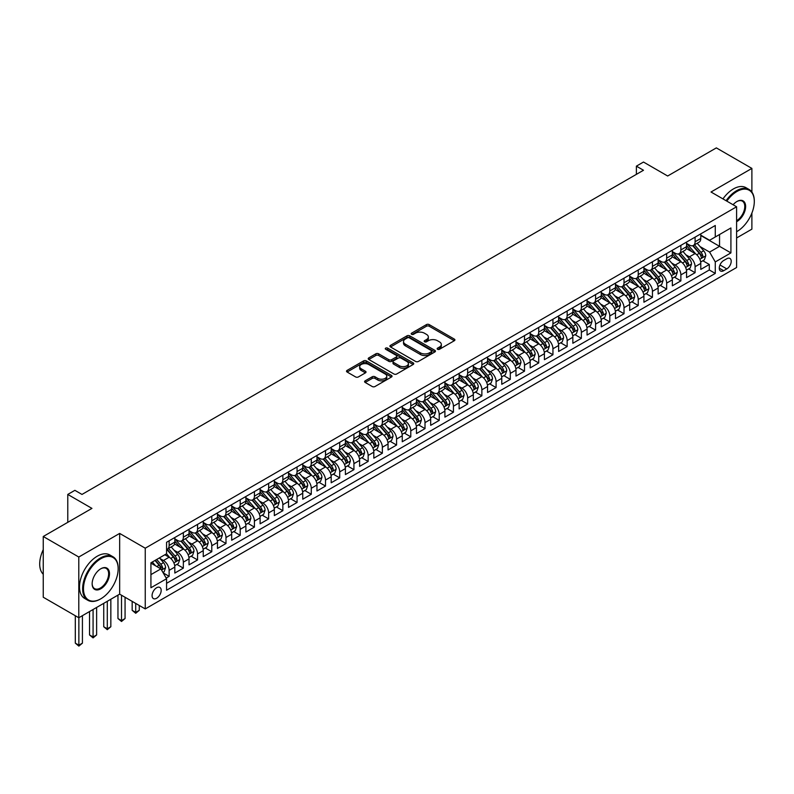 <?xml version="1.0" encoding="UTF-8"?>
<svg xmlns="http://www.w3.org/2000/svg" width="794" height="794" viewBox="0 0 794 794"><rect width="100%" height="100%" fill="white"/><g stroke="black" fill="none" stroke-linecap="round" stroke-linejoin="round"><path stroke-width="1.19" d="M437.554 349.281A1.38 0.794 0 0 0 439.509 349.281L454.337 340.715A1.975 1.141 0 0 0 454.912 339.911A1.975 1.141 0 0 0 454.337 339.107L429.217 324.607A1.975 1.141 0 0 0 426.428 324.607L411.6 333.162A1.38 0.794 0 0 0 411.193 333.728A1.38 0.794 0 0 0 411.6 334.294A1.38 0.794 0 0 0 413.555 334.294L415.47 333.182A6.312 3.642 0 0 1 424.403 333.182L426.497 334.393A6.312 3.642 0 0 1 428.343 336.974A6.312 3.642 0 0 1 426.497 339.554L424.582 340.656A1.38 0.794 0 0 0 424.175 341.222A1.38 0.794 0 0 0 424.582 341.787A1.38 0.794 0 0 0 426.527 341.787L428.452 340.676A6.312 3.642 0 0 1 437.375 340.676L439.469 341.886A6.312 3.642 0 0 1 441.325 344.467A6.312 3.642 0 0 1 439.469 347.038L437.554 348.149A1.38 0.794 0 0 0 437.147 348.715A1.38 0.794 0 0 0 437.554 349.281L437.554 348.149M156.617 598.259A6.431 3.712 120 0 0 160.825 592.592A6.431 3.712 120 0 0 159.832 587.431A6.431 3.712 120 0 0 156.617 587.749A6.431 3.712 120 0 0 152.418 593.426A6.431 3.712 120 0 0 153.401 598.577A6.431 3.712 120 0 0 156.617 598.259M365.171 380.832A1.975 1.141 0 0 0 364.595 381.646A1.975 1.141 0 0 0 365.171 382.45L372.217 386.519A1.975 1.141 0 0 0 375.006 386.519L391.472 377.011A1.975 1.141 0 0 0 392.047 376.207A1.975 1.141 0 0 0 391.472 375.403L366.362 360.903A1.975 1.141 0 0 0 363.563 360.903L347.097 370.401A1.975 1.141 0 0 0 346.521 371.205A1.975 1.141 0 0 0 347.097 372.019L355.613 376.932A1.975 1.141 0 0 0 358.402 376.932L365.448 372.862A1.975 1.141 0 0 0 366.024 372.058A1.975 1.141 0 0 0 365.448 371.255L361.23 368.813A5.28 3.047 0 0 1 359.682 366.659A5.28 3.047 0 0 1 362.937 363.841A5.28 3.047 0 0 1 368.694 364.506L385.229 374.053A5.28 3.047 0 0 1 386.777 376.207A5.28 3.047 0 0 1 383.512 379.016A5.28 3.047 0 0 1 377.765 378.361L375.006 376.773A1.975 1.141 0 0 0 372.217 376.773L365.171 380.832L365.171 382.45L372.217 378.41L372.217 376.773M751.888 192.059L751.888 168.407L716.347 147.892L667.655 176L643.487 162.045L636.381 166.154L643.487 170.253L81.99 494.434L74.884 490.335L67.778 494.434L67.778 522.343M78.795 557.021L78.795 617.752L119.656 594.15L119.656 533.419L78.795 557.021L43.253 536.496L91.945 508.388L67.778 494.434M119.656 533.419L145.252 548.197L736.604 206.777L736.604 267.509L145.252 608.929L145.252 548.197M751.888 168.407L711.017 192.009L736.604 206.777M415.609 361.459A1.975 1.141 0 0 0 418.398 361.459L434.864 351.96A1.975 1.141 0 0 0 435.449 351.147A1.975 1.141 0 0 0 434.864 350.343L409.754 335.842A1.975 1.141 0 0 0 406.965 335.842L390.499 345.35A1.975 1.141 0 0 0 389.914 346.154A1.975 1.141 0 0 0 390.499 346.958L415.609 361.459M386.231 349.578A1.38 0.794 0 0 1 387.641 349.767L387.641 348.129L413.168 362.868A1.975 1.141 0 0 1 413.743 363.682A1.975 1.141 0 0 1 413.168 364.486L396.702 373.994A1.975 1.141 0 0 1 393.913 373.994L368.803 359.493L375.85 355.454L375.85 353.806L368.803 357.876A1.975 1.141 0 0 0 368.218 358.68A1.975 1.141 0 0 0 368.803 359.493L368.803 357.876M375.85 355.454A1.975 1.141 0 0 1 378.639 355.454L378.639 353.806A1.975 1.141 0 0 0 375.85 353.806M378.639 353.806L388.822 359.692A1.975 1.141 0 0 0 391.611 359.692L396.285 356.992A1.975 1.141 0 0 0 396.861 356.188A1.975 1.141 0 0 0 396.285 355.384L385.686 349.261A1.38 0.794 0 0 1 385.279 348.695A1.38 0.794 0 0 1 386.132 347.961A1.38 0.794 0 0 1 387.641 348.129M78.795 617.752L43.253 597.237L43.253 536.496M736.604 237.962L751.888 229.148L751.888 213.08M166.184 578.052L169.132 576.345L163.227 572.94M159.872 558.44L163.445 560.504A8.039 4.645 60 0 1 169.132 570.35L174.819 567.075L174.819 573.06L183.345 568.137L176.873 564.405M174.094 550.242L177.657 552.296A8.039 4.645 60 0 1 183.345 562.142L189.032 558.867L189.032 564.852L197.557 559.929L191.096 556.197M188.307 542.034L191.87 544.089A8.039 4.645 60 0 1 197.557 553.944L203.244 550.659L203.244 556.644L211.78 551.721L205.309 547.989M202.52 533.826L206.093 535.881A8.039 4.645 60 0 1 211.78 545.736L217.457 542.451L217.457 548.446L225.992 543.513L219.521 539.781M216.732 525.618L220.305 527.673A8.039 4.645 60 0 1 225.992 537.528L231.679 534.243L231.679 540.238L240.205 535.305L233.734 531.573M230.955 517.41L234.518 519.475A8.039 4.645 60 0 1 240.205 529.32L245.892 526.035L245.892 532.03L254.417 527.107L247.956 523.365M245.167 509.202L248.73 511.267A8.039 4.645 60 0 1 254.417 521.112L260.104 517.827L260.104 523.822L268.64 518.899L262.169 515.157M259.38 500.994L262.953 503.059A8.039 4.645 60 0 1 268.64 512.904L274.327 509.619L274.327 515.614L282.853 510.691L276.381 506.949M273.593 492.786L277.166 494.851A8.039 4.645 60 0 1 282.853 504.696L288.54 501.411L288.54 507.406L297.065 502.483L290.594 498.751M287.815 484.578L291.378 486.643A8.039 4.645 60 0 1 297.065 496.488L302.752 493.203L302.752 499.198L311.278 494.275L304.817 490.543M302.028 476.37L305.601 478.435A8.039 4.645 60 0 1 311.278 488.28L316.965 484.995L316.965 490.99L325.5 486.067L319.029 482.335M316.24 468.162L319.813 470.227A8.039 4.645 60 0 1 325.5 480.072L331.187 476.797L331.187 482.782L339.713 477.859L333.242 474.127M330.453 459.964L334.026 462.019A8.039 4.645 60 0 1 339.713 471.864L345.4 468.589L345.4 474.574L353.926 469.651L347.464 465.919M344.675 451.756L348.238 453.811A8.039 4.645 60 0 1 353.926 463.666L359.613 460.381L359.613 466.366L368.148 461.443L361.677 457.711M358.888 443.548L362.461 445.603A8.039 4.645 60 0 1 368.148 455.458L373.825 452.173L373.825 458.168L382.361 453.235L375.89 449.503M373.101 435.34L376.674 437.395A8.039 4.645 60 0 1 382.361 447.25L388.048 443.965L388.048 449.96L396.573 445.027L390.102 441.295M387.323 427.132L390.886 429.187A8.039 4.645 60 0 1 396.573 439.042L402.26 435.757L402.26 441.752L410.786 436.829L404.325 433.087M401.536 418.924L405.099 420.989A8.039 4.645 60 0 1 410.786 430.834L416.473 427.549L416.473 433.544L425.008 428.621L418.537 424.879M415.748 410.716L419.321 412.781A8.039 4.645 60 0 1 425.008 422.626L430.685 419.341L430.685 425.336L439.221 420.413L432.75 416.671M429.961 402.508L433.534 404.573A8.039 4.645 60 0 1 439.221 414.418L444.908 411.133L444.908 417.128L453.434 412.205L446.962 408.473M444.183 394.3L447.747 396.365A8.039 4.645 60 0 1 453.434 406.21L459.121 402.925L459.121 408.92L467.646 403.997L461.185 400.265M458.396 386.092L461.959 388.157A8.039 4.645 60 0 1 467.646 398.002L473.333 394.717L473.333 400.712L481.869 395.789L475.398 392.057M472.609 377.884L476.182 379.949A8.039 4.645 60 0 1 481.869 389.794L487.556 386.519L487.556 392.504L496.081 387.581L489.61 383.849M486.821 369.676L490.394 371.741A8.039 4.645 60 0 1 496.081 381.586L501.768 378.311L501.768 384.296L510.294 379.373L503.823 375.641M501.044 361.478L504.607 363.533A8.039 4.645 60 0 1 510.294 373.388L515.981 370.103L515.981 376.088L524.506 371.165L518.045 367.433M515.256 353.27L518.829 355.325A8.039 4.645 60 0 1 524.506 365.18L530.194 361.895L530.194 367.88L538.729 362.957L532.258 359.225M529.469 345.062L533.042 347.117A8.039 4.645 60 0 1 538.729 356.972L544.416 353.687L544.416 359.682L552.942 354.749L546.471 351.017M543.682 336.854L547.255 338.909A8.039 4.645 60 0 1 552.942 348.764L558.629 345.479L558.629 351.474L567.154 346.551L560.693 342.81M557.904 328.647L561.467 330.711A8.039 4.645 60 0 1 567.154 340.557L572.841 337.271L572.841 343.266L581.367 338.343L574.906 334.602M572.117 320.439L575.69 322.503A8.039 4.645 60 0 1 581.367 332.349L587.054 329.063L587.054 335.058L595.589 330.135L589.118 326.394M586.329 312.231L589.902 314.295A8.039 4.645 60 0 1 595.589 324.141L601.276 320.855L601.276 326.85L609.802 321.927L603.331 318.196M600.552 304.023L604.115 306.087A8.039 4.645 60 0 1 609.802 315.933L615.489 312.647L615.489 318.642L624.015 313.719L617.553 309.988M614.764 295.815L618.327 297.879A8.039 4.645 60 0 1 624.015 307.725L629.702 304.439L629.702 310.434L638.237 305.511L631.766 301.78M628.977 287.607L632.55 289.671A8.039 4.645 60 0 1 638.237 299.517L643.914 296.241L643.914 302.226L652.45 297.303L645.979 293.572M643.19 279.399L646.763 281.463A8.039 4.645 60 0 1 652.45 291.309L658.137 288.033L658.137 294.018L666.662 289.095L660.191 285.364M657.412 271.201L660.975 273.255A8.039 4.645 60 0 1 666.662 283.101L672.349 279.825L672.349 285.81L680.875 280.887L674.414 277.156M671.625 262.993L675.188 265.047A8.039 4.645 60 0 1 680.875 274.903L686.562 271.617L686.562 277.602L695.097 272.679L695.097 266.695A8.039 4.645 -120 0 0 689.41 256.839L685.837 254.785M688.626 268.948L695.097 272.679M174.819 567.075A8.039 4.645 -120 0 0 169.132 557.219L164.864 554.758M189.032 558.867A8.039 4.645 -120 0 0 183.345 549.011L174.551 543.94M203.244 550.659A8.039 4.645 -120 0 0 197.557 540.803L188.773 535.732M217.457 542.451A8.039 4.645 -120 0 0 211.78 532.605L202.986 527.524M231.679 534.243A8.039 4.645 -120 0 0 225.992 524.397L217.199 519.316M245.892 526.035A8.039 4.645 -120 0 0 240.205 516.189L231.411 511.108M260.104 517.827A8.039 4.645 -120 0 0 254.417 507.981L245.634 502.9M274.327 509.619A8.039 4.645 -120 0 0 268.64 499.773L259.846 494.702M288.54 501.411A8.039 4.645 -120 0 0 282.853 491.565L274.059 486.494M302.752 493.203A8.039 4.645 -120 0 0 297.065 483.357L288.272 478.286M316.965 484.995A8.039 4.645 -120 0 0 311.278 475.149L302.494 470.078M331.187 476.797A8.039 4.645 -120 0 0 325.5 466.941L316.707 461.87M345.4 468.589A8.039 4.645 -120 0 0 339.713 458.733L330.919 453.662M359.613 460.381A8.039 4.645 -120 0 0 353.926 450.526L345.132 445.454M373.825 452.173A8.039 4.645 -120 0 0 368.148 442.327L359.354 437.246M388.048 443.965A8.039 4.645 -120 0 0 382.361 434.12L373.567 429.038M402.26 435.757A8.039 4.645 -120 0 0 396.573 425.912L387.78 420.83M416.473 427.549A8.039 4.645 -120 0 0 410.786 417.704L402.002 412.622M430.685 419.341A8.039 4.645 -120 0 0 425.008 409.496L416.215 404.424M444.908 411.133A8.039 4.645 -120 0 0 439.221 401.288L430.427 396.216M459.121 402.925A8.039 4.645 -120 0 0 453.434 393.08L444.64 388.008M473.333 394.717A8.039 4.645 -120 0 0 467.646 384.872L458.863 379.8M487.556 386.519A8.039 4.645 -120 0 0 481.869 376.664L473.075 371.592M501.768 378.311A8.039 4.645 -120 0 0 496.081 368.456L487.288 363.384M515.981 370.103A8.039 4.645 -120 0 0 510.294 360.248L501.5 355.176M530.194 361.895A8.039 4.645 -120 0 0 524.506 352.05L515.723 346.968M544.416 353.687A8.039 4.645 -120 0 0 538.729 343.842L529.935 338.76M558.629 345.479A8.039 4.645 -120 0 0 552.942 335.634L544.148 330.552M572.841 337.271A8.039 4.645 -120 0 0 567.154 327.426L558.361 322.344M587.054 329.063A8.039 4.645 -120 0 0 581.367 319.218L572.583 314.136M601.276 320.855A8.039 4.645 -120 0 0 595.589 311.01L586.796 305.938M615.489 312.647A8.039 4.645 -120 0 0 609.802 302.802L601.008 297.73M629.702 304.439A8.039 4.645 -120 0 0 624.015 294.594L615.231 289.522M643.914 296.241A8.039 4.645 -120 0 0 638.237 286.386L629.444 281.314M658.137 288.033A8.039 4.645 -120 0 0 652.45 278.178L643.656 273.106M672.349 279.825A8.039 4.645 -120 0 0 666.662 269.97L657.869 264.898M686.562 271.617A8.039 4.645 -120 0 0 680.875 261.772L672.091 256.69M726.798 258.735L723.662 260.531A6.233 3.603 120 0 0 719.592 266.03A6.233 3.603 120 0 0 720.555 271.022A6.233 3.603 120 0 0 723.662 270.714L726.798 268.908A6.233 3.603 120 0 0 730.867 263.419A6.233 3.603 120 0 0 729.914 258.417A6.233 3.603 120 0 0 726.798 258.735M150.929 574.618L160.884 568.881L166.571 578.727L166.571 590.22L715.275 273.424L715.275 261.931L709.598 252.085L700.05 246.577M166.571 578.727L150.929 587.749L150.929 562.807L166.571 553.775L166.571 542.282L715.275 225.496L715.275 236.979L730.917 227.957L730.917 252.899L715.275 261.931M174.819 538.838L177.657 540.476A8.039 4.645 60 0 0 181.677 540.883L187.364 537.598A8.039 4.645 -120 0 0 189.032 533.915L189.032 529.32M189.032 530.63L191.87 532.268A8.039 4.645 60 0 0 195.9 532.675L201.577 529.39A8.039 4.645 -120 0 0 203.244 525.707L203.244 521.112M203.244 522.422L206.093 524.07A8.039 4.645 60 0 0 210.112 524.467L215.799 521.182A8.039 4.645 -120 0 0 217.457 517.499L217.457 512.904M217.457 514.214L220.305 515.862A8.039 4.645 60 0 0 224.325 516.259L230.012 512.974A8.039 4.645 -120 0 0 231.679 509.291L231.679 504.696M231.679 506.006L234.518 507.654A8.039 4.645 60 0 0 238.537 508.051L244.224 504.766A8.039 4.645 -120 0 0 245.892 501.083L245.892 496.488M245.892 497.798L248.73 499.446A8.039 4.645 60 0 0 252.76 499.843L258.437 496.558A8.039 4.645 -120 0 0 260.104 492.876L260.104 488.28M260.104 489.6L262.953 491.238A8.039 4.645 60 0 0 266.973 491.635L272.66 488.35A8.039 4.645 -120 0 0 274.327 484.668L274.327 480.072M274.327 481.392L277.166 483.03A8.039 4.645 60 0 0 281.185 483.427L286.872 480.142A8.039 4.645 -120 0 0 288.54 476.46L288.54 471.864M288.54 473.184L291.378 474.822A8.039 4.645 60 0 0 295.398 475.219L301.085 471.934A8.039 4.645 -120 0 0 302.752 468.262L302.752 463.656M302.752 464.976L305.601 466.614A8.039 4.645 60 0 0 309.62 467.011L315.307 463.736A8.039 4.645 -120 0 0 316.965 460.054L316.965 455.458M316.965 456.768L319.813 458.406A8.039 4.645 60 0 0 323.833 458.803L329.52 455.528A8.039 4.645 -120 0 0 331.187 451.846L331.187 447.25M331.187 448.56L334.026 450.198A8.039 4.645 60 0 0 338.046 450.595L343.733 447.32A8.039 4.645 -120 0 0 345.4 443.638L345.4 439.042M345.4 440.352L348.238 441.99A8.039 4.645 60 0 0 352.258 442.397L357.945 439.112A8.039 4.645 -120 0 0 359.613 435.43L359.613 430.834M359.613 432.144L362.461 433.792A8.039 4.645 60 0 0 366.481 434.189L372.168 430.904A8.039 4.645 -120 0 0 373.825 427.222L373.825 422.626M373.825 423.936L376.674 425.584A8.039 4.645 60 0 0 380.693 425.981L386.38 422.696A8.039 4.645 -120 0 0 388.048 419.014L388.048 414.418M388.048 415.728L390.886 417.376A8.039 4.645 60 0 0 394.906 417.773L400.593 414.488A8.039 4.645 -120 0 0 402.26 410.806L402.26 406.21M402.26 407.521L405.099 409.168A8.039 4.645 60 0 0 409.118 409.565L414.805 406.28A8.039 4.645 -120 0 0 416.473 402.598L416.473 398.002M416.473 399.322L419.321 400.96A8.039 4.645 60 0 0 423.341 401.357L429.028 398.072A8.039 4.645 -120 0 0 430.685 394.39L430.685 389.794M430.685 391.114L433.534 392.752A8.039 4.645 60 0 0 437.554 393.149L443.241 389.864A8.039 4.645 -120 0 0 444.908 386.182L444.908 381.586M444.908 382.907L447.747 384.544A8.039 4.645 60 0 0 451.766 384.941L457.453 381.656A8.039 4.645 -120 0 0 459.121 377.984L459.121 373.379M459.121 374.699L461.959 376.336A8.039 4.645 60 0 0 465.989 376.733L471.666 373.458A8.039 4.645 -120 0 0 473.333 369.776L473.333 365.18M473.333 366.491L476.182 368.128A8.039 4.645 60 0 0 480.201 368.525L485.888 365.25A8.039 4.645 -120 0 0 487.556 361.568L487.556 356.972M487.556 358.283L490.394 359.92A8.039 4.645 60 0 0 494.414 360.317L500.101 357.042A8.039 4.645 -120 0 0 501.768 353.36L501.768 348.764M501.768 350.075L504.607 351.712A8.039 4.645 60 0 0 508.626 352.119L514.314 348.834A8.039 4.645 -120 0 0 515.981 345.152L515.981 340.557M515.981 341.867L518.829 343.514A8.039 4.645 60 0 0 522.849 343.911L528.536 340.626A8.039 4.645 -120 0 0 530.194 336.944L530.194 332.349M530.194 333.659L533.042 335.306A8.039 4.645 60 0 0 537.062 335.703L542.749 332.418A8.039 4.645 -120 0 0 544.416 328.736L544.416 324.141M544.416 325.451L547.255 327.098A8.039 4.645 60 0 0 551.274 327.495L556.961 324.21A8.039 4.645 -120 0 0 558.629 320.528L558.629 315.933M558.629 317.243L561.467 318.89A8.039 4.645 60 0 0 565.487 319.287L571.174 316.002A8.039 4.645 -120 0 0 572.841 312.32L572.841 307.725M572.841 309.035L575.69 310.682A8.039 4.645 60 0 0 579.709 311.079L585.396 307.794A8.039 4.645 -120 0 0 587.054 304.112L587.054 299.517M587.054 300.837L589.902 302.474A8.039 4.645 60 0 0 593.922 302.871L599.609 299.586A8.039 4.645 -120 0 0 601.276 295.904L601.276 291.309M601.276 292.629L604.115 294.266A8.039 4.645 60 0 0 608.135 294.663L613.822 291.378A8.039 4.645 -120 0 0 615.489 287.706L615.489 283.101M615.489 284.421L618.327 286.058A8.039 4.645 60 0 0 622.347 286.455L628.034 283.18A8.039 4.645 -120 0 0 629.702 279.498L629.702 274.903M629.702 276.213L632.55 277.85A8.039 4.645 60 0 0 636.57 278.247L642.257 274.972A8.039 4.645 -120 0 0 643.914 271.29L643.914 266.695M643.914 268.005L646.763 269.642A8.039 4.645 60 0 0 650.782 270.039L656.469 266.764A8.039 4.645 -120 0 0 658.137 263.082L658.137 258.487M658.137 259.797L660.975 261.434A8.039 4.645 60 0 0 664.995 261.841L670.682 258.556A8.039 4.645 -120 0 0 672.349 254.874L672.349 250.279M672.349 251.589L675.188 253.236A8.039 4.645 60 0 0 679.217 253.633L684.894 250.348A8.039 4.645 -120 0 0 686.562 246.666L686.562 242.071M166.571 583.322L709.31 269.97L709.31 264.471L700.784 269.404L700.784 263.409A8.039 4.645 -120 0 0 695.097 253.564L686.304 248.482M686.562 243.381L689.41 245.028A8.039 4.645 -120 0 0 693.43 245.425A8.039 4.645 -120 0 0 695.097 241.743L695.097 237.148M693.43 245.425L699.117 242.14A8.039 4.645 -120 0 0 700.784 238.458L700.784 233.863M169.132 540.803L169.132 545.409A8.039 4.645 60 0 1 167.465 549.081A8.039 4.645 60 0 1 166.571 549.408M167.465 549.081L173.152 545.806A8.039 4.645 -120 0 0 174.819 542.123L174.819 537.528M183.345 532.605L183.345 537.201A8.039 4.645 60 0 1 181.677 540.883M197.557 524.397L197.557 528.993A8.039 4.645 60 0 1 195.9 532.675M211.78 516.189L211.78 520.785A8.039 4.645 60 0 1 210.112 524.467M225.992 507.981L225.992 512.577A8.039 4.645 60 0 1 224.325 516.259M240.205 499.773L240.205 504.369A8.039 4.645 60 0 1 238.537 508.051M254.417 491.565L254.417 496.161A8.039 4.645 60 0 1 252.76 499.843M268.64 483.357L268.64 487.953A8.039 4.645 60 0 1 266.973 491.635M282.853 475.149L282.853 479.745A8.039 4.645 60 0 1 281.185 483.427M297.065 466.941L297.065 471.537A8.039 4.645 60 0 1 295.398 475.219M311.278 458.733L311.278 463.329A8.039 4.645 60 0 1 309.62 467.011M325.5 450.526L325.5 455.131A8.039 4.645 60 0 1 323.833 458.803M339.713 442.327L339.713 446.923A8.039 4.645 60 0 1 338.046 450.595M353.926 434.12L353.926 438.715A8.039 4.645 60 0 1 352.258 442.397M368.148 425.912L368.148 430.507A8.039 4.645 60 0 1 366.481 434.189M382.361 417.704L382.361 422.299A8.039 4.645 60 0 1 380.693 425.981M396.573 409.496L396.573 414.091A8.039 4.645 60 0 1 394.906 417.773M410.786 401.288L410.786 405.883A8.039 4.645 60 0 1 409.118 409.565M425.008 393.08L425.008 397.675A8.039 4.645 60 0 1 423.341 401.357M439.221 384.872L439.221 389.467A8.039 4.645 60 0 1 437.554 393.149M453.434 376.664L453.434 381.259A8.039 4.645 60 0 1 451.766 384.941M467.646 368.456L467.646 373.051A8.039 4.645 60 0 1 465.989 376.733M481.869 360.248L481.869 364.843A8.039 4.645 60 0 1 480.201 368.525M496.081 352.04L496.081 356.645A8.039 4.645 60 0 1 494.414 360.317M510.294 343.842L510.294 348.437A8.039 4.645 60 0 1 508.626 352.119M524.506 335.634L524.506 340.229A8.039 4.645 60 0 1 522.849 343.911M538.729 327.426L538.729 332.021A8.039 4.645 60 0 1 537.062 335.703M552.942 319.218L552.942 323.813A8.039 4.645 60 0 1 551.274 327.495M567.154 311.01L567.154 315.605A8.039 4.645 60 0 1 565.487 319.287M581.367 302.802L581.367 307.397A8.039 4.645 60 0 1 579.709 311.079M595.589 294.594L595.589 299.189A8.039 4.645 60 0 1 593.922 302.871M609.802 286.386L609.802 290.981A8.039 4.645 60 0 1 608.135 294.663M624.015 278.178L624.015 282.773A8.039 4.645 60 0 1 622.347 286.455M638.237 269.97L638.237 274.565A8.039 4.645 60 0 1 636.57 278.247M652.45 261.762L652.45 266.367A8.039 4.645 60 0 1 650.782 270.039M666.662 253.564L666.662 258.159A8.039 4.645 60 0 1 664.995 261.841M680.875 245.356L680.875 249.951A8.039 4.645 60 0 1 679.217 253.633M680.875 274.903L680.875 280.887M666.662 283.101L666.662 289.095M652.45 291.309L652.45 297.303M638.237 299.517L638.237 305.511M624.015 307.725L624.015 313.719M609.802 315.933L609.802 321.927M595.589 324.141L595.589 330.135M581.367 332.349L581.367 338.343M567.154 340.557L567.154 346.551M552.942 348.764L552.942 354.749M538.729 356.972L538.729 362.957M524.506 365.18L524.506 371.165M510.294 373.388L510.294 379.373M496.081 381.586L496.081 387.581M481.869 389.794L481.869 395.789M467.646 398.002L467.646 403.997M453.434 406.21L453.434 412.205M439.221 414.418L439.221 420.413M425.008 422.626L425.008 428.621M410.786 430.834L410.786 436.829M396.573 439.042L396.573 445.027M382.361 447.25L382.361 453.235M368.148 455.458L368.148 461.443M353.926 463.666L353.926 469.651M339.713 471.864L339.713 477.859M325.5 480.072L325.5 486.067M311.278 488.28L311.278 494.275M297.065 496.488L297.065 502.483M282.853 504.696L282.853 510.691M268.64 512.904L268.64 518.899M254.417 521.112L254.417 527.107M240.205 529.32L240.205 535.305M225.992 537.528L225.992 543.513M211.78 545.736L211.78 551.721M197.557 553.944L197.557 559.929M183.345 562.142L183.345 568.137M169.132 570.35L169.132 576.345M160.884 568.881L150.929 563.135M709.598 252.085L719.543 246.339L719.543 234.518L730.917 227.957M700.784 235.5L730.917 252.899M700.784 235.173L709.598 240.264L715.275 236.979M119.656 594.15L145.252 608.929M636.381 166.154L636.381 174.362M702.839 260.74L709.31 264.471M709.31 269.97L715.275 273.424M438.109 349.469L439.469 348.685A6.312 3.642 0 0 0 441.325 346.105L441.325 344.467M428.343 336.974L428.343 338.611A6.312 3.642 0 0 1 426.497 341.192L425.127 341.986M454.337 339.107L454.337 340.715L429.217 326.245A1.975 1.141 0 0 0 426.428 326.245L412.155 334.492M434.844 351.97L409.754 337.49A1.975 1.141 0 0 0 406.965 337.49L390.519 346.978L390.499 345.35M431.38 351.712A1.38 0.794 0 0 0 431.787 351.147A1.38 0.794 0 0 0 431.38 350.591L409.337 337.857A1.38 0.794 0 0 0 407.382 337.857L405.357 339.028A6.312 3.642 0 0 0 403.511 341.609A6.312 3.642 0 0 0 405.357 344.179L420.423 352.883A6.312 3.642 0 0 0 429.356 352.883L431.38 351.712L431.38 353.36A1.38 0.794 0 0 0 431.787 352.794L431.787 351.147M403.511 341.609L403.511 343.246A6.312 3.642 0 0 0 405.357 345.827L405.357 344.179M431.38 353.36L429.356 354.521A6.312 3.642 0 0 1 420.423 354.521L405.357 345.827M378.639 355.454L388.822 361.33A1.975 1.141 0 0 0 391.611 361.33L396.285 358.63A1.975 1.141 0 0 0 396.861 357.826L396.861 356.188M387.641 349.767L413.148 364.496M399.392 365.796A5.28 3.047 0 0 0 405.148 366.451A5.28 3.047 0 0 0 408.404 363.642A5.28 3.047 0 0 0 406.856 361.478L401.03 358.124A1.975 1.141 0 0 0 398.241 358.124L393.566 360.813A1.975 1.141 0 0 0 392.99 361.627A1.975 1.141 0 0 0 393.566 362.431L399.392 365.796L399.392 367.433A5.28 3.047 0 0 0 405.148 368.098A5.28 3.047 0 0 0 408.404 365.28L408.404 363.642M392.99 361.627L392.99 363.265A1.975 1.141 0 0 0 393.566 364.069L393.566 362.431M399.392 367.433L393.566 364.069M386.777 376.207L386.777 377.845A5.28 3.047 0 0 1 383.512 380.663A5.28 3.047 0 0 1 377.765 379.998L375.006 378.41A1.975 1.141 0 0 0 372.217 378.41M359.682 366.659L359.682 368.297A5.28 3.047 0 0 0 361.23 370.451L361.23 368.813M365.448 371.255L365.448 372.862L361.23 370.451M391.442 377.021L366.362 362.54A1.975 1.141 0 0 0 363.563 362.54L347.127 372.029M700.655 262L704.338 259.876L705.757 255.777A5.33 3.077 -120 0 0 703.683 250.775L697.182 243.252M695.881 254.08L688.18 245.157A15.384 8.883 -120 0 0 686.562 243.47M691.663 251.579L687.346 246.587A12.764 7.374 -120 0 0 686.562 245.733M692.705 245.713L699.276 253.316A5.33 3.077 60 0 1 701.171 256.988C701.975 258.06 702.541 257.732 702.879 256.005A5.33 3.077 -120 0 0 700.983 252.333L694.482 244.81M693.093 245.584L700.149 253.762A2.71 1.568 60 0 1 700.834 254.824L702.879 256.005M701.171 256.988L701.559 257.623M736.604 231.729L736.604 231.729A24.525 14.163 120 0 0 736.961 231.52L736.961 231.52A24.525 14.163 120 0 0 754.3 201.487A24.525 14.163 120 0 0 736.961 191.473A24.525 14.163 120 0 0 726.808 201.12M726.073 200.703A25.13 14.51 -60 0 1 736.534 190.739A25.13 14.51 -60 0 1 749.099 189.488A25.13 14.51 -60 0 1 754.3 200.991A25.13 14.51 -60 0 1 754.3 201.239M733.1 204.753A12.267 7.077 -60 0 1 736.961 201.487A12.267 7.077 -60 0 1 745.626 206.49A12.267 7.077 -60 0 1 736.961 221.516A12.267 7.077 -60 0 1 736.604 221.705M722.947 198.897A25.13 14.51 -60 0 1 733.408 188.932A25.13 14.51 -60 0 1 745.973 187.682L749.099 189.488M736.604 220.732A11.662 6.729 120 0 0 744.167 210.45A11.662 6.729 120 0 0 742.36 201.15A11.662 6.729 120 0 0 736.743 201.616M100.401 599.033L100.828 598.795A24.525 14.163 120 0 0 118.167 568.752A24.525 14.163 120 0 0 100.828 558.738A24.525 14.163 120 0 0 83.479 588.781A24.525 14.163 120 0 0 100.828 598.795L100.401 599.033A25.13 14.51 -60 0 1 87.836 600.284A25.13 14.51 -60 0 1 83.985 580.146A25.13 14.51 -60 0 1 100.401 558.003A25.13 14.51 -60 0 1 112.966 556.753A25.13 14.51 -60 0 1 118.167 568.256A25.13 14.51 -60 0 1 118.167 568.514M100.828 588.781A12.267 7.077 -60 0 1 92.154 583.769A12.267 7.077 -60 0 1 100.828 568.752L100.828 568.752A12.267 7.077 -60 0 1 109.493 573.764A12.267 7.077 -60 0 1 100.828 588.781M92.154 583.521A11.662 6.729 120 0 0 94.565 588.622A11.662 6.729 120 0 0 100.401 588.036A11.662 6.729 120 0 0 108.014 577.764A11.662 6.729 120 0 0 106.227 568.425A11.662 6.729 120 0 0 100.61 568.881M87.836 600.284L84.71 598.478A25.13 14.51 -60 0 1 80.859 578.34A25.13 14.51 -60 0 1 97.275 556.197A25.13 14.51 -60 0 1 109.84 554.956L112.966 556.753M43.253 574.251A25.13 14.51 -60 0 1 43.253 549.627M686.443 270.208L690.115 268.084L691.534 263.985A5.33 3.077 -120 0 0 689.46 258.983L682.969 251.46M681.669 262.288L673.967 253.365A15.384 8.883 -120 0 0 672.349 251.678M677.441 259.787L673.133 254.795A12.764 7.374 -120 0 0 672.349 253.941M678.493 253.921L685.053 261.524A5.33 3.077 60 0 1 686.959 265.196C687.763 266.268 688.329 265.94 688.666 264.213A5.33 3.077 -120 0 0 686.76 260.541L680.269 253.018M678.87 253.792L685.937 261.97A2.71 1.568 60 0 1 686.621 263.032L688.666 264.213M686.959 265.196L687.346 265.821M672.23 278.416L675.902 276.292L677.322 272.193A5.33 3.077 -120 0 0 675.247 267.191L668.756 259.668M667.456 270.496L659.754 261.573A15.384 8.883 -120 0 0 658.137 259.886M663.228 267.995L658.921 263.003A12.764 7.374 -120 0 0 658.137 262.149M664.27 262.129L670.841 269.732A5.33 3.077 60 0 1 672.746 273.404C673.54 274.476 674.116 274.148 674.443 272.421A5.33 3.077 -120 0 0 672.548 268.749L666.057 261.226M664.657 262L671.714 270.178A2.71 1.568 60 0 1 672.399 271.24L674.443 272.421M672.746 273.404L673.133 274.029M658.018 286.624L661.69 284.5L663.109 280.401A5.33 3.077 -120 0 0 661.035 275.399L654.544 267.876M653.234 278.704L645.532 269.781A15.384 8.883 -120 0 0 643.914 268.094M649.016 276.203L644.708 271.211A12.764 7.374 -120 0 0 643.914 270.357M650.058 270.337L656.628 277.94A5.33 3.077 60 0 1 658.524 281.612C659.328 282.684 659.893 282.356 660.231 280.619A5.33 3.077 -120 0 0 658.335 276.957L651.834 269.434M650.445 270.208L657.501 278.386A2.71 1.568 60 0 1 658.186 279.438L660.231 280.619M658.524 281.612L658.911 282.237M643.795 294.832L647.477 292.708L648.896 288.599A5.33 3.077 -120 0 0 646.822 283.597L640.321 276.084M639.021 286.912L631.319 277.989A15.384 8.883 -120 0 0 629.702 276.302M634.803 284.401L630.486 279.419A12.764 7.374 -120 0 0 629.702 278.555M635.845 278.535L642.415 286.148A5.33 3.077 60 0 1 644.311 289.82C645.115 290.892 645.681 290.554 646.018 288.827A5.33 3.077 -120 0 0 644.123 285.165L637.622 277.642M636.232 278.416L643.289 286.584A2.71 1.568 60 0 1 643.974 287.646L646.018 288.827M644.311 289.82L644.698 290.445M629.582 303.04L633.255 300.916L634.674 296.807A5.33 3.077 -120 0 0 632.6 291.805L626.109 284.292M624.809 295.12L617.107 286.197A15.384 8.883 -120 0 0 615.489 284.51M620.58 292.609L616.273 287.627A12.764 7.374 -120 0 0 615.489 286.763M621.623 286.743L628.193 294.356A5.33 3.077 60 0 1 630.099 298.028C630.893 299.09 631.468 298.762 631.806 297.035A5.33 3.077 -120 0 0 629.9 293.373L623.409 285.85M622.01 286.624L629.076 294.792A2.71 1.568 60 0 1 629.761 295.854L631.806 297.035M630.099 298.028L630.486 298.653M615.37 311.238L619.042 309.124L620.461 305.015A5.33 3.077 -120 0 0 618.387 300.013L611.896 292.5M610.596 303.318L602.894 294.405A15.384 8.883 -120 0 0 601.276 292.718M606.368 300.817L602.06 295.834A12.764 7.374 -120 0 0 601.276 294.971M607.41 294.951L613.98 302.564A5.33 3.077 60 0 1 615.886 306.226C616.68 307.298 617.246 306.97 617.583 305.243A5.33 3.077 -120 0 0 615.687 301.571L609.197 294.058M607.797 294.832L614.854 303A2.71 1.568 60 0 1 615.539 304.062L617.583 305.243M615.886 306.226L616.273 306.861M601.157 319.446L604.83 317.332L606.249 313.223A5.33 3.077 -120 0 0 604.174 308.221L597.674 300.708M596.373 311.526L588.672 302.613A15.384 8.883 -120 0 0 587.054 300.916M592.155 309.025L587.848 304.042A12.764 7.374 -120 0 0 587.054 303.179M593.197 303.159L599.768 310.772A5.33 3.077 60 0 1 601.663 314.434C602.467 315.506 603.033 315.178 603.371 313.451A5.33 3.077 -120 0 0 601.475 309.779L594.974 302.266M593.584 303.04L600.641 311.208A2.71 1.568 60 0 1 601.326 312.27L603.371 313.451M601.663 314.434L602.051 315.069M586.935 327.654L590.607 325.54L592.036 321.431A5.33 3.077 -120 0 0 589.962 316.429L583.461 308.906M582.161 319.734L574.459 310.821A15.384 8.883 -120 0 0 572.841 309.124M577.933 317.233L573.625 312.25A12.764 7.374 -120 0 0 572.841 311.387M578.985 311.367L585.555 318.97A5.33 3.077 60 0 1 587.451 322.642C588.255 323.714 588.82 323.386 589.158 321.659A5.33 3.077 -120 0 0 587.252 317.987L580.761 310.474M579.372 311.248L586.429 319.416A2.71 1.568 60 0 1 587.113 320.478L589.158 321.659M587.451 322.642L587.838 323.277M572.722 335.862L576.394 333.748L577.814 329.639A5.33 3.077 -120 0 0 575.739 324.637L569.248 317.114M567.948 327.942L560.246 319.029A15.384 8.883 -120 0 0 558.629 317.332M563.72 325.441L559.413 320.448A12.764 7.374 -120 0 0 558.629 319.595M564.762 319.575L571.333 327.178A5.33 3.077 60 0 1 573.238 330.85C574.032 331.922 574.608 331.594 574.945 329.867A5.33 3.077 -120 0 0 573.04 326.195L566.549 318.672M565.149 319.456L572.216 327.624A2.71 1.568 60 0 1 572.891 328.686L574.945 329.867M573.238 330.85L573.625 331.485M558.51 344.07L562.182 341.946L563.601 337.847A5.33 3.077 -120 0 0 561.527 332.845L555.036 325.322M553.736 336.15L546.024 327.237A15.384 8.883 -120 0 0 544.416 325.54M549.508 333.649L545.2 328.656A12.764 7.374 -120 0 0 544.416 327.803M550.55 327.783L557.12 335.386A5.33 3.077 60 0 1 559.016 339.058C559.82 340.13 560.385 339.802 560.723 338.075A5.33 3.077 -120 0 0 558.827 334.403L552.336 326.88M550.937 327.654L557.993 335.832A2.71 1.568 60 0 1 558.678 336.894L560.723 338.075M559.016 339.058L559.403 339.693M544.297 352.278L547.969 350.154L549.388 346.055A5.33 3.077 -120 0 0 547.314 341.053L540.813 333.53M539.513 344.358L531.811 335.435A15.384 8.883 -120 0 0 530.194 333.748M535.295 341.857L530.988 336.864A12.764 7.374 -120 0 0 530.194 336.011M536.337 335.991L542.907 343.594A5.33 3.077 60 0 1 544.803 347.266C545.607 348.338 546.173 348.01 546.51 346.283A5.33 3.077 -120 0 0 544.615 342.611L538.114 335.088M536.724 335.862L543.781 344.04A2.71 1.568 60 0 1 544.466 345.102L546.51 346.283M544.803 347.266L545.19 347.901M530.074 360.486L533.747 358.362L535.176 354.263A5.33 3.077 -120 0 0 533.102 349.261L526.601 341.738M525.3 352.566L517.599 343.643A15.384 8.883 -120 0 0 515.981 341.956M521.072 350.065L516.765 345.072A12.764 7.374 -120 0 0 515.981 344.219M522.124 344.199L528.695 351.802A5.33 3.077 60 0 1 530.591 355.474C531.394 356.546 531.96 356.218 532.298 354.491A5.33 3.077 -120 0 0 530.392 350.819L523.901 343.296M522.512 344.07L529.568 352.248A2.71 1.568 60 0 1 530.253 353.31L532.298 354.491M530.591 355.474L530.978 356.109M515.862 368.694L519.534 366.57L520.953 362.471A5.33 3.077 -120 0 0 518.879 357.469L512.388 349.946M511.088 360.774L503.386 351.851A15.384 8.883 -120 0 0 501.768 350.164M506.86 358.273L502.552 353.28A12.764 7.374 -120 0 0 501.768 352.427M507.902 352.407L514.472 360.01A5.33 3.077 60 0 1 516.378 363.682C517.172 364.754 517.748 364.426 518.085 362.699A5.33 3.077 -120 0 0 516.179 359.027L509.688 351.504M508.289 352.278L515.356 360.456A2.71 1.568 60 0 1 516.031 361.518L518.085 362.699M516.378 363.682L516.765 364.307M501.649 376.902L505.321 374.778L506.741 370.679A5.33 3.077 -120 0 0 504.666 365.677L498.175 358.154M496.865 368.982L489.164 360.059A15.384 8.883 -120 0 0 487.556 358.372M492.647 366.481L488.34 361.488A12.764 7.374 -120 0 0 487.556 360.635M493.689 360.615L500.26 368.218A5.33 3.077 60 0 1 502.155 371.89C502.959 372.962 503.525 372.634 503.862 370.897A5.33 3.077 -120 0 0 501.967 367.235L495.466 359.712M494.076 360.486L501.133 368.664A2.71 1.568 60 0 1 501.818 369.716L503.862 370.897M502.155 371.89L502.542 372.515M487.427 385.11L491.109 382.986L492.528 378.877A5.33 3.077 -120 0 0 490.454 373.885L483.953 366.362M482.653 377.19L474.951 368.267A15.384 8.883 -120 0 0 473.333 366.58M478.435 374.679L474.127 369.696A12.764 7.374 -120 0 0 473.333 368.833M479.477 368.823L486.047 376.425A5.33 3.077 60 0 1 487.943 380.098C488.747 381.17 489.312 380.832 489.65 379.105A5.33 3.077 -120 0 0 487.754 375.443L481.253 367.92M479.864 368.694L486.921 376.862A2.71 1.568 60 0 1 487.605 377.924L489.65 379.105M487.943 380.098L488.33 380.723M473.214 393.318L476.886 391.194L478.306 387.085A5.33 3.077 -120 0 0 476.231 382.083L469.74 374.57M468.44 385.398L460.738 376.475A15.384 8.883 -120 0 0 459.121 374.788M464.212 382.887L459.905 377.904A12.764 7.374 -120 0 0 459.121 377.041M465.264 377.021L471.825 384.633A5.33 3.077 60 0 1 473.73 388.306C474.534 389.368 475.1 389.04 475.437 387.313A5.33 3.077 -120 0 0 473.532 383.651L467.041 376.128M465.641 376.902L472.708 385.07A2.71 1.568 60 0 1 473.393 386.132L475.437 387.313M473.73 388.306L474.117 388.931M459.001 401.516L462.674 399.402L464.093 395.293A5.33 3.077 -120 0 0 462.019 390.291L455.528 382.777M454.228 393.596L446.526 384.683A15.384 8.883 -120 0 0 444.908 382.996M450 391.095L445.692 386.112A12.764 7.374 -120 0 0 444.908 385.249M451.042 385.229L457.612 392.841A5.33 3.077 60 0 1 459.518 396.504C460.312 397.576 460.887 397.248 461.215 395.521A5.33 3.077 -120 0 0 459.319 391.849L452.828 384.336M451.429 385.11L458.485 393.278A2.71 1.568 60 0 1 459.17 394.34L461.215 395.521M459.518 396.504L459.905 397.139M444.789 409.724L448.461 407.61L449.88 403.501A5.33 3.077 -120 0 0 447.806 398.499L441.315 390.985M440.005 401.804L432.303 392.891A15.384 8.883 -120 0 0 430.685 391.194M435.787 399.303L431.479 394.32A12.764 7.374 -120 0 0 430.685 393.457M436.829 393.437L443.399 401.049A5.33 3.077 60 0 1 445.295 404.712C446.099 405.784 446.665 405.456 447.002 403.729A5.33 3.077 -120 0 0 445.106 400.057L438.606 392.544M437.216 393.318L444.273 401.486A2.71 1.568 60 0 1 444.958 402.548L447.002 403.729M445.295 404.712L445.682 405.347M430.566 417.932L434.249 415.818L435.668 411.709A5.33 3.077 -120 0 0 433.593 406.707L427.093 399.183M425.792 410.012L418.091 401.099A15.384 8.883 -120 0 0 416.473 399.402M421.574 407.511L417.257 402.528A12.764 7.374 -120 0 0 416.473 401.665M422.616 401.645L429.187 409.247A5.33 3.077 60 0 1 431.082 412.92C431.886 413.992 432.452 413.664 432.79 411.937A5.33 3.077 -120 0 0 430.894 408.265L424.393 400.752M423.004 401.526L430.06 409.694A2.71 1.568 60 0 1 430.745 410.756L432.79 411.937M431.082 412.92L431.47 413.555M416.354 426.14L420.026 424.026L421.445 419.917A5.33 3.077 -120 0 0 419.371 414.915L412.88 407.391M411.58 418.22L403.878 409.307A15.384 8.883 -120 0 0 402.26 407.61M407.352 415.719L403.044 410.726A12.764 7.374 -120 0 0 402.26 409.873M408.404 409.853L414.964 417.455A5.33 3.077 60 0 1 416.87 421.128C417.664 422.2 418.24 421.872 418.577 420.145A5.33 3.077 -120 0 0 416.671 416.473L410.18 408.96M408.781 409.734L415.848 417.902A2.71 1.568 60 0 1 416.532 418.964L418.577 420.145M416.87 421.128L417.257 421.763M402.141 434.348L405.813 432.224L407.233 428.125A5.33 3.077 -120 0 0 405.158 423.123L398.667 415.599M397.367 426.428L389.665 417.515A15.384 8.883 -120 0 0 388.048 415.818M393.139 423.927L388.832 418.934A12.764 7.374 -120 0 0 388.048 418.081M394.181 418.061L400.752 425.663A5.33 3.077 60 0 1 402.657 429.336C403.451 430.408 404.017 430.08 404.354 428.353A5.33 3.077 -120 0 0 402.459 424.681L395.968 417.158M394.568 417.932L401.625 426.11A2.71 1.568 60 0 1 402.31 427.172L404.354 428.353M402.657 429.336L403.044 429.971M387.929 442.556L391.601 440.432L393.02 436.333A5.33 3.077 -120 0 0 390.946 431.331L384.445 423.807M383.145 434.636L375.443 425.713A15.384 8.883 -120 0 0 373.825 424.026M378.927 432.135L374.619 427.142A12.764 7.374 -120 0 0 373.825 426.289M379.969 426.269L386.539 433.871A5.33 3.077 60 0 1 388.435 437.544C389.239 438.616 389.804 438.288 390.142 436.561A5.33 3.077 -120 0 0 388.246 432.889L381.745 425.366M380.356 426.14L387.412 434.318A2.71 1.568 60 0 1 388.097 435.38L390.142 436.561M388.435 437.544L388.822 438.179M373.706 450.764L377.378 448.64L378.807 444.541A5.33 3.077 -120 0 0 376.733 439.539L370.232 432.015M368.932 442.844L361.23 433.921A15.384 8.883 -120 0 0 359.613 432.234M364.704 440.342L360.397 435.35A12.764 7.374 -120 0 0 359.613 434.497M365.756 434.477L372.326 442.079A5.33 3.077 60 0 1 374.222 445.752C375.026 446.824 375.592 446.496 375.929 444.769A5.33 3.077 -120 0 0 374.024 441.097L367.533 433.574M366.143 434.348L373.2 442.526A2.71 1.568 60 0 1 373.885 443.588L375.929 444.769M374.222 445.752L374.609 446.387M359.493 458.972L363.166 456.848L364.585 452.749A5.33 3.077 -120 0 0 362.511 447.747L356.02 440.223M354.719 451.052L347.018 442.129A15.384 8.883 -120 0 0 345.4 440.442M350.491 448.55L346.184 443.558A12.764 7.374 -120 0 0 345.4 442.705M351.534 442.685L358.104 450.287A5.33 3.077 60 0 1 360.01 453.96C360.804 455.031 361.379 454.704 361.717 452.977A5.33 3.077 -120 0 0 359.811 449.305L353.32 441.782M351.921 442.556L358.987 450.734A2.71 1.568 60 0 1 359.672 451.796L361.717 452.977M360.01 453.96L360.397 454.585M345.281 467.18L348.953 465.056L350.372 460.957A5.33 3.077 -120 0 0 348.298 455.954L341.807 448.431M340.507 459.26L332.795 450.337A15.384 8.883 -120 0 0 331.187 448.65M336.279 456.758L331.971 451.766A12.764 7.374 -120 0 0 331.187 450.913M337.321 450.893L343.891 458.495A5.33 3.077 60 0 1 345.787 462.168C346.591 463.239 347.157 462.912 347.494 461.175A5.33 3.077 -120 0 0 345.598 457.513L339.107 449.99M337.708 450.764L344.765 458.942A2.71 1.568 60 0 1 345.45 460.004L347.494 461.175M345.787 462.168L346.184 462.793M331.068 475.388L334.74 473.264L336.16 469.165A5.33 3.077 -120 0 0 334.085 464.162L327.585 456.639M326.284 467.468L318.583 458.545A15.384 8.883 -120 0 0 316.965 456.858M322.066 464.966L317.759 459.974A12.764 7.374 -120 0 0 316.965 459.121M323.108 459.101L329.679 466.703A5.33 3.077 60 0 1 331.574 470.376C332.378 471.447 332.944 471.11 333.282 469.383A5.33 3.077 -120 0 0 331.386 465.721L324.885 458.198M323.495 458.972L330.552 467.14A2.71 1.568 60 0 1 331.237 468.202L333.282 469.383M331.574 470.376L331.961 471.001M316.846 483.596L320.518 481.472L321.947 477.363A5.33 3.077 -120 0 0 319.873 472.361L313.372 464.847M312.072 475.675L304.37 466.753A15.384 8.883 -120 0 0 302.752 465.066M307.844 473.164L303.536 468.182A12.764 7.374 -120 0 0 302.752 467.319M308.896 467.299L315.466 474.911A5.33 3.077 60 0 1 317.362 478.584C318.166 479.645 318.731 479.318 319.069 477.591A5.33 3.077 -120 0 0 317.163 473.929L310.672 466.406M309.283 467.18L316.34 475.348A2.71 1.568 60 0 1 317.024 476.41L319.069 477.591M317.362 478.584L317.749 479.209M302.633 491.804L306.305 489.68L307.725 485.571A5.33 3.077 -120 0 0 305.65 480.569L299.159 473.055M297.859 483.874L290.157 474.961A15.384 8.883 -120 0 0 288.54 473.274M293.631 481.372L289.324 476.39A12.764 7.374 -120 0 0 288.54 475.527M294.673 475.507L301.244 483.119A5.33 3.077 60 0 1 303.149 486.782C303.943 487.853 304.519 487.526 304.856 485.799A5.33 3.077 -120 0 0 302.951 482.127L296.46 474.613M295.06 475.388L302.127 483.556A2.71 1.568 60 0 1 302.802 484.618L304.856 485.799M303.149 486.782L303.536 487.417M288.421 500.002L292.093 497.888L293.512 493.779A5.33 3.077 -120 0 0 291.438 488.776L284.947 481.263M283.647 492.082L275.935 483.169A15.384 8.883 -120 0 0 274.327 481.472M279.419 489.58L275.111 484.598A12.764 7.374 -120 0 0 274.327 483.735M280.461 483.715L287.031 491.327A5.33 3.077 60 0 1 288.927 494.99C289.731 496.061 290.296 495.734 290.634 494.007A5.33 3.077 -120 0 0 288.738 490.335L282.237 482.821M280.848 483.596L287.904 491.764A2.71 1.568 60 0 1 288.589 492.826L290.634 494.007M288.927 494.99L289.314 495.625M274.208 508.21L277.88 506.096L279.299 501.987A5.33 3.077 -120 0 0 277.225 496.984L270.724 489.471M269.424 500.289L261.722 491.377A15.384 8.883 -120 0 0 260.104 489.68M265.206 497.788L260.898 492.806A12.764 7.374 -120 0 0 260.104 491.943M266.248 491.923L272.818 499.535A5.33 3.077 60 0 1 274.714 503.198C275.518 504.269 276.084 503.942 276.421 502.215A5.33 3.077 -120 0 0 274.526 498.543L268.025 491.029M266.635 491.804L273.692 499.972A2.71 1.568 60 0 1 274.377 501.034L276.421 502.215M274.714 503.198L275.101 503.833M259.985 516.418L263.658 514.304L265.087 510.195A5.33 3.077 -120 0 0 263.003 505.192L256.512 497.669M255.211 508.497L247.51 499.585A15.384 8.883 -120 0 0 245.892 497.888M250.983 505.996L246.676 501.004A12.764 7.374 -120 0 0 245.892 500.151M252.035 500.131L258.596 507.733A5.33 3.077 60 0 1 260.501 511.405C261.305 512.477 261.871 512.15 262.209 510.423A5.33 3.077 -120 0 0 260.303 506.751L253.812 499.237M252.423 500.012L259.479 508.18A2.71 1.568 60 0 1 260.164 509.242L262.209 510.423M260.501 511.405L260.889 512.041M245.773 524.626L249.445 522.502L250.864 518.403A5.33 3.077 -120 0 0 248.79 513.4L242.299 505.877M240.999 516.705L233.297 507.793A15.384 8.883 -120 0 0 231.679 506.096M236.771 514.204L232.463 509.212A12.764 7.374 -120 0 0 231.679 508.359M237.813 508.339L244.383 515.941A5.33 3.077 60 0 1 246.289 519.613C247.083 520.685 247.659 520.358 247.986 518.631A5.33 3.077 -120 0 0 246.09 514.959L239.599 507.435M238.2 508.21L245.257 516.388A2.71 1.568 60 0 1 245.942 517.45L247.986 518.631M246.289 519.613L246.676 520.249M231.56 532.834L235.232 530.71L236.652 526.611A5.33 3.077 -120 0 0 234.577 521.608L228.086 514.085M226.776 524.913L219.075 515.991A15.384 8.883 -120 0 0 217.457 514.304M222.558 522.412L218.251 517.42A12.764 7.374 -120 0 0 217.457 516.566M223.6 516.547L230.171 524.149A5.33 3.077 60 0 1 232.066 527.821C232.87 528.893 233.436 528.566 233.773 526.839A5.33 3.077 -120 0 0 231.878 523.167L225.377 515.643M223.987 516.418L231.044 524.596A2.71 1.568 60 0 1 231.729 525.658L233.773 526.839M232.066 527.821L232.453 528.457M217.338 541.042L221.02 538.918L222.439 534.819A5.33 3.077 -120 0 0 220.365 529.816L213.864 522.293M212.564 533.121L204.862 524.199A15.384 8.883 -120 0 0 203.244 522.512M208.346 530.62L204.028 525.628A12.764 7.374 -120 0 0 203.244 524.774M209.388 524.755L215.958 532.357A5.33 3.077 60 0 1 217.854 536.029C218.658 537.101 219.223 536.774 219.561 535.047A5.33 3.077 -120 0 0 217.665 531.375L211.164 523.851M209.775 524.626L216.831 532.804A2.71 1.568 60 0 1 217.516 533.866L219.561 535.047M217.854 536.029L218.241 536.665M135.724 603.43L135.724 612.373L139.278 610.328L139.278 605.485M139.278 610.328L135.724 613.276L132.171 610.328L132.171 601.376M132.171 610.328L135.724 612.373L135.724 613.276M203.125 549.25L206.797 547.126L208.217 543.027A5.33 3.077 -120 0 0 206.142 538.024L199.651 530.501M198.351 541.329L190.649 532.407A15.384 8.883 -120 0 0 189.032 530.72M194.123 538.828L189.816 533.836A12.764 7.374 -120 0 0 189.032 532.982M195.175 532.963L201.736 540.565A5.33 3.077 60 0 1 203.641 544.237C204.435 545.309 205.011 544.982 205.348 543.255A5.33 3.077 -120 0 0 203.443 539.583L196.952 532.059M195.552 532.834L202.619 541.012A2.71 1.568 60 0 1 203.304 542.074L205.348 543.255M203.641 544.237L204.028 544.863M121.512 595.222L121.512 620.58L125.065 618.536L125.065 597.277M125.065 618.536L121.512 621.484L117.959 618.536L117.959 595.143M117.959 618.536L121.512 620.58L121.512 621.484M188.912 557.457L192.585 555.334L194.004 551.235A5.33 3.077 -120 0 0 191.93 546.232L185.439 538.709M184.139 549.537L176.437 540.615A15.384 8.883 -120 0 0 174.819 538.928M179.91 547.036L175.603 542.044A12.764 7.374 -120 0 0 174.819 541.19M180.953 541.171L187.523 548.773A5.33 3.077 60 0 1 189.429 552.445C190.223 553.517 190.788 553.19 191.126 551.463A5.33 3.077 -120 0 0 189.23 547.791L182.739 540.267M181.34 541.042L188.396 549.22A2.71 1.568 60 0 1 189.081 550.282L191.126 551.463M189.429 552.445L189.816 553.071M107.289 601.296L107.289 628.788L110.842 626.734L110.842 599.242M110.842 626.734L107.289 629.692L103.736 626.734L103.736 603.351M103.736 626.734L107.289 628.788L107.289 629.692M174.7 565.665L178.372 563.541L179.791 559.442A5.33 3.077 -120 0 0 177.717 554.44L171.216 546.917M169.916 557.745L166.522 553.805M165.698 555.244L165.142 554.599M166.74 549.379L173.31 556.981A5.33 3.077 60 0 1 175.206 560.653C176.01 561.725 176.576 561.398 176.913 559.661A5.33 3.077 -120 0 0 175.017 555.999L168.517 548.475M167.127 549.25L174.184 557.418A2.71 1.568 60 0 1 174.869 558.48L176.913 559.661M175.206 560.653L175.593 561.279M93.077 609.504L93.077 636.996L96.63 634.942L96.63 607.45M96.63 634.942L93.077 637.9L89.524 634.942L89.524 611.549M89.524 634.942L93.077 636.996L93.077 637.9M162.949 572.444L164.15 571.749L165.579 567.641A5.33 3.077 -120 0 0 163.504 562.638L159.415 557.904M155.594 565.824L152.299 562.013M151.475 563.442L150.929 562.817M155.009 560.455L159.098 565.189A5.33 3.077 60 0 1 160.993 568.861C161.797 569.933 162.363 569.596 162.701 567.869A5.33 3.077 -120 0 0 160.795 564.206L156.706 559.472M155.336 560.266L159.971 565.626A2.71 1.568 60 0 1 160.656 566.688L162.701 567.869M160.993 568.861L161.381 569.487M78.864 617.712L78.864 645.204L82.417 643.15L82.417 615.658M82.417 643.15L78.864 646.108L75.311 643.15L75.311 615.737M75.311 643.15L78.864 645.204L78.864 646.108M163.445 560.504L169.132 557.219M177.657 552.296L183.345 549.011M191.87 544.089L197.557 540.803M206.093 535.881L211.78 532.605M220.305 527.673L225.992 524.397M234.518 519.475L240.205 516.189M248.73 511.267L254.417 507.981M262.953 503.059L268.64 499.773M277.166 494.851L282.853 491.565M291.378 486.643L297.065 483.357M305.601 478.435L311.278 475.149M319.813 470.227L325.5 466.941M334.026 462.019L339.713 458.733M348.238 453.811L353.926 450.526M362.461 445.603L368.148 442.327M376.674 437.395L382.361 434.12M390.886 429.187L396.573 425.912M405.099 420.989L410.786 417.704M419.321 412.781L425.008 409.496M433.534 404.573L439.221 401.288M447.747 396.365L453.434 393.08M461.959 388.157L467.646 384.872M476.182 379.949L481.869 376.664M490.394 371.741L496.081 368.456M504.607 363.533L510.294 360.248M518.829 355.325L524.506 352.05M533.042 347.117L538.729 343.842M547.255 338.909L552.942 335.634M561.467 330.711L567.154 327.426M575.69 322.503L581.367 319.218M589.902 314.295L595.589 311.01M604.115 306.087L609.802 302.802M618.327 297.879L624.015 294.594M632.55 289.671L638.237 286.386M646.763 281.463L652.45 278.178M660.975 273.255L666.662 269.97M675.188 265.047L680.875 261.772M689.41 256.839L695.097 253.564M695.097 241.743L700.784 238.458M169.132 545.409L174.819 542.123M183.345 537.201L189.032 533.915M197.557 528.993L203.244 525.707M211.78 520.785L217.457 517.499M225.992 512.577L231.679 509.291M240.205 504.369L245.892 501.083M254.417 496.161L260.104 492.876M268.64 487.953L274.327 484.668M282.853 479.745L288.54 476.46M297.065 471.537L302.752 468.262M311.278 463.329L316.965 460.054M325.5 455.131L331.187 451.846M339.713 446.923L345.4 443.638M353.926 438.715L359.613 435.43M368.148 430.507L373.825 427.222M382.361 422.299L388.048 419.014M396.573 414.091L402.26 410.806M410.786 405.883L416.473 402.598M425.008 397.675L430.685 394.39M439.221 389.467L444.908 386.182M453.434 381.259L459.121 377.984M467.646 373.051L473.333 369.776M481.869 364.843L487.556 361.568M496.081 356.645L501.768 353.36M510.294 348.437L515.981 345.152M524.506 340.229L530.194 336.944M538.729 332.021L544.416 328.736M552.942 323.813L558.629 320.528M567.154 315.605L572.841 312.32M581.367 307.397L587.054 304.112M595.589 299.189L601.276 295.904M609.802 290.981L615.489 287.706M624.015 282.773L629.702 279.498M638.237 274.565L643.914 271.29M652.45 266.367L658.137 263.082M666.662 258.159L672.349 254.874M680.875 249.951L686.562 246.666M695.097 266.695L700.784 263.409M719.979 264.968L726.798 268.908M719.255 268.173L723.662 270.714M439.469 348.685L439.469 347.038M424.582 341.787L424.582 340.656M426.497 341.192L426.497 339.554M411.6 334.294L411.6 333.162M426.428 326.245L426.428 324.607M429.217 326.245L429.217 324.607M406.965 337.49L406.965 335.842M409.754 337.49L409.754 335.842M434.864 351.96L434.864 350.343M420.423 354.521L420.423 352.883M429.356 354.521L429.356 352.883M388.822 361.33L388.822 359.692M391.611 361.33L391.611 359.692M396.285 358.63L396.285 356.992M413.168 364.486L413.168 362.868M375.006 378.41L375.006 376.773M377.765 379.998L377.765 378.361M347.097 372.019L347.097 370.401M363.563 362.54L363.563 360.903M366.362 362.54L366.362 360.903M391.472 377.011L391.472 375.403M699.851 259.271L705.717 255.876M688.18 245.157L688.914 244.741M700.983 252.333L703.683 250.775M696.735 254.785L699.276 253.316M685.629 267.479L691.505 264.084M673.967 253.365L674.702 252.949M686.76 260.541L689.46 258.983M682.512 262.993L685.053 261.524M671.416 275.687L677.292 272.292M659.754 261.573L660.479 261.157M672.548 268.749L675.247 267.191M668.3 271.201L670.841 269.732M657.204 283.895L663.069 280.5M645.532 269.781L646.266 269.364M658.335 276.957L661.035 275.399M654.087 279.409L656.628 277.94M642.991 292.093L648.857 288.708M631.319 277.989L632.054 277.563M644.123 285.165L646.822 283.597M639.875 287.617L642.415 286.148M628.769 300.301L634.644 296.916M617.107 286.197L617.841 285.771M629.9 293.373L632.6 291.805M625.652 295.825L628.193 294.356M614.556 308.509L620.432 305.124M602.894 294.405L603.619 293.978M615.687 301.571L618.387 300.013M611.44 304.023L613.98 302.564M600.343 316.717L606.209 313.332M588.672 302.613L589.406 302.186M601.475 309.779L604.174 308.221M597.227 312.231L599.768 310.772M586.121 324.925L591.996 321.53M574.459 310.821L575.193 310.394M587.252 317.987L589.962 316.429M583.014 320.439L585.555 318.97M571.908 333.133L577.784 329.738M560.246 319.029L560.971 318.602M573.04 326.195L575.739 324.637M568.792 328.647L571.333 327.178M557.696 341.341L563.571 337.946M546.024 327.237L546.758 326.81M558.827 334.403L561.527 332.845M554.579 336.854L557.12 335.386M543.483 349.549L549.349 346.154M531.811 335.435L532.546 335.018M544.615 342.611L547.314 341.053M540.367 345.062L542.907 343.594M529.261 357.757L535.136 354.362M517.599 343.643L518.333 343.226M530.392 350.819L533.102 349.261M526.154 353.27L528.695 351.802M515.048 365.965L520.924 362.57M503.386 351.851L504.111 351.434M516.179 359.027L518.879 357.469M511.931 361.478L514.472 360.01M500.835 374.173L506.711 370.778M489.164 360.059L489.898 359.642M501.967 367.235L504.666 365.677M497.719 369.686L500.26 368.218M486.623 382.371L492.488 378.986M474.951 368.267L475.685 367.84M487.754 375.443L490.454 373.885M483.506 377.894L486.047 376.425M472.4 390.579L478.276 387.194M460.738 376.475L461.473 376.048M473.532 383.651L476.231 382.083M469.284 386.102L471.825 384.633M458.188 398.787L464.063 395.402M446.526 384.683L447.25 384.256M459.319 391.849L462.019 390.291M455.071 394.3L457.612 392.841M443.975 406.994L449.841 403.61M432.303 392.891L433.038 392.464M445.106 400.057L447.806 398.499M440.859 402.508L443.399 401.049M429.762 415.202L435.628 411.818M418.091 401.099L418.825 400.672M430.894 408.265L433.593 406.707M426.646 410.716L429.187 409.247M415.54 423.41L421.416 420.016M403.878 409.307L404.612 408.88M416.671 416.473L419.371 414.915M412.423 418.924L414.964 417.455M401.327 431.618L407.203 428.224M389.665 417.515L390.39 417.088M402.459 424.681L405.158 423.123M398.211 427.132L400.752 425.663M387.115 439.826L392.98 436.432M375.443 425.713L376.177 425.296M388.246 432.889L390.946 431.331M383.998 435.34L386.539 433.871M372.902 448.034L378.768 444.64M361.23 433.921L361.965 433.504M374.024 441.097L376.733 439.539M369.786 443.548L372.326 442.079M358.68 456.242L364.555 452.848M347.018 442.129L347.752 441.712M359.811 449.305L362.511 447.747M355.563 451.756L358.104 450.287M344.467 464.45L350.343 461.056M332.795 450.337L333.53 449.92M345.598 457.513L348.298 455.954M341.351 459.964L343.891 458.495M330.254 472.648L336.12 469.264M318.583 458.545L319.317 458.128M331.386 465.721L334.085 464.162M327.138 468.172L329.679 466.703M316.032 480.856L321.907 477.472M304.37 466.753L305.104 466.326M317.163 473.929L319.873 472.361M312.925 476.38L315.466 474.911M301.819 489.064L307.695 485.68M290.157 474.961L290.882 474.534M302.951 482.127L305.65 480.569M298.703 484.578L301.244 483.119M287.607 497.272L293.482 493.888M275.935 483.169L276.669 482.742M288.738 490.335L291.438 488.776M284.49 492.786L287.031 491.327M273.394 505.48L279.26 502.096M261.722 491.377L262.457 490.95M274.526 498.543L277.225 496.984M270.278 500.994L272.818 499.535M259.172 513.688L265.047 510.294M247.51 499.585L248.244 499.158M260.303 506.751L263.003 505.192M256.055 509.202L258.596 507.733M244.959 521.896L250.835 518.502M233.297 507.793L234.022 507.366M246.09 514.959L248.79 513.4M241.842 517.41L244.383 515.941M230.746 530.104L236.612 526.71M219.075 515.991L219.809 515.574M231.878 523.167L234.577 521.608M227.63 525.618L230.171 524.149M216.534 538.312L222.399 534.918M204.862 524.199L205.596 523.782M217.665 531.375L220.365 529.816M213.417 533.826L215.958 532.357M202.311 546.52L208.187 543.126M190.649 532.407L191.384 531.99M203.443 539.583L206.142 538.024M199.195 542.034L201.736 540.565M188.099 554.728L193.974 551.334M176.437 540.615L177.161 540.198M189.23 547.791L191.93 546.232M184.982 550.242L187.523 548.773M173.886 562.926L179.752 559.542M175.017 555.999L177.717 554.44M170.77 558.45L173.31 556.981M161.559 570.042L165.539 567.75M160.795 564.206L163.504 562.638M156.795 566.519L159.098 565.189M754.3 201.487L754.3 200.991M118.167 568.752L118.167 568.256"/></g></svg>
